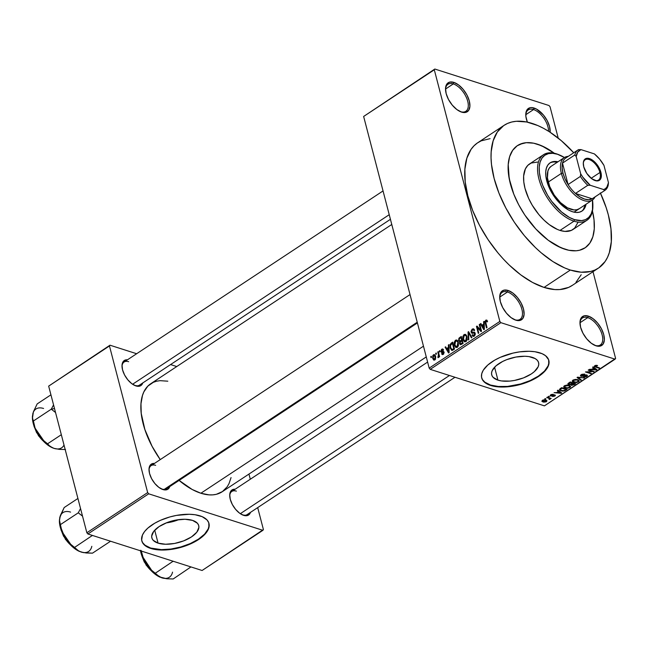 <?xml version="1.0" encoding="UTF-8"?>
<svg xmlns="http://www.w3.org/2000/svg" width="648" height="648" viewBox="0 0 648 648"><rect width="100%" height="100%" fill="white"/><g stroke="black" fill="none" stroke-linecap="round" stroke-linejoin="round"><path stroke-width="0.97" d="M514.715 319.723A16.192 8.489 56.5 0 0 521.899 309.307A16.192 8.489 56.5 0 0 507.489 291.981L508.048 290.45A17.342 9.088 -123.5 0 1 523.495 309.007A17.342 9.088 -123.5 0 1 515.792 320.169L514.715 319.723A16.192 8.489 -123.5 0 1 514.269 319.569A16.192 8.489 56.5 0 0 514.715 319.723L517.979 320.606L519.923 320.452L522.839 318.435L524.094 314.418L523.495 309.007L521.13 303.037L517.371 297.416L512.77 292.993L508.048 290.45L503.917 290.166L501.001 292.183L499.746 296.201L500.345 301.612L502.71 307.581L506.477 313.203L511.07 317.625L515.792 320.169A17.342 9.088 -123.5 0 1 514.787 319.796A17.342 9.088 -123.5 0 1 499.713 296.986A17.342 9.088 -123.5 0 1 508.048 290.45L507.489 291.981A16.192 8.489 -123.5 0 1 520.425 305.216A16.192 8.489 -123.5 0 1 520.02 319.359A16.192 8.489 -123.5 0 1 514.715 319.723M460.517 111.659A16.192 8.489 56.5 0 0 467.71 101.242A16.192 8.489 56.5 0 0 453.292 83.916L453.851 82.385A17.342 9.088 -123.5 0 1 469.298 100.95A17.342 9.088 -123.5 0 1 461.595 112.112L460.517 111.659A16.192 8.489 -123.5 0 1 460.072 111.513A16.192 8.489 56.5 0 0 460.517 111.659L463.782 112.549L465.734 112.396L468.65 110.371L469.897 106.353L469.298 100.95L466.941 94.981L463.174 89.359L458.582 84.937L453.851 82.385L449.72 82.102L446.804 84.127L445.549 88.144L446.148 93.547L448.513 99.517L452.28 105.138L456.872 109.561L461.595 112.112A17.342 9.088 -123.5 0 1 460.59 111.739A17.342 9.088 -123.5 0 1 445.516 88.93A17.342 9.088 -123.5 0 1 453.851 82.385L453.292 83.916A16.192 8.489 -123.5 0 1 466.228 97.151A16.192 8.489 -123.5 0 1 465.831 111.294A16.192 8.489 -123.5 0 1 460.517 111.659M527.367 122.132A17.342 9.088 -123.5 0 1 525.771 114.583A17.342 9.088 -123.5 0 1 534.106 108.038L533.547 109.569A16.192 8.489 56.5 0 0 525.779 115.142A16.192 8.489 -123.5 0 1 528.233 109.933A16.192 8.489 -123.5 0 1 533.547 109.569L525.812 114.68L533.547 109.569A16.192 8.489 -123.5 0 1 548.548 131.236A16.192 8.489 56.5 0 0 533.547 109.569L534.106 108.038A17.342 9.088 -123.5 0 1 550.136 132.257L549.553 126.603L547.187 120.633L543.429 115.004L536.439 109.042L531.927 107.6L529.975 107.754L527.059 109.771L526.2 111.569L525.868 116.373L527.383 122.172M594.969 345.376A16.192 8.489 56.5 0 0 602.154 334.959A16.192 8.489 56.5 0 0 587.736 317.633L588.303 316.103A17.342 9.088 -123.5 0 1 603.75 334.66A17.342 9.088 -123.5 0 1 596.047 345.821L594.969 345.376A16.192 8.489 -123.5 0 1 594.524 345.222A16.192 8.489 56.5 0 0 594.969 345.376L598.226 346.259L600.178 346.105L603.094 344.088L604.349 340.062L603.75 334.66L601.385 328.69L597.618 323.069L593.025 318.646L588.303 316.103L584.172 315.811L581.248 317.836L580 321.854L580.6 327.264L582.965 333.226L586.724 338.855L591.324 343.278L596.047 345.821A17.342 9.088 -123.5 0 1 595.042 345.449A17.342 9.088 -123.5 0 1 579.968 322.639A17.342 9.088 -123.5 0 1 588.303 316.103L587.736 317.633A16.192 8.489 -123.5 0 1 600.68 330.869A16.192 8.489 -123.5 0 1 600.275 345.011A16.192 8.489 -123.5 0 1 594.969 345.376M166.252 522.895A24.235 11.267 165.4 0 0 178.856 519.615L166.252 522.895M158.072 543.137L154.71 530.226L158.072 543.137L153.187 540.294L151.988 538.35L151.673 536.147L153.754 531.336L159.116 526.589L166.941 522.628L176.029 520.061L185.012 519.267L192.513 520.376A24.235 11.267 -14.6 0 1 198.742 525.65A24.235 11.267 -14.6 0 1 185.296 540.213A24.235 11.267 -14.6 0 1 158.072 543.137A24.235 11.267 -14.6 0 1 151.834 537.864A24.235 11.267 -14.6 0 1 165.289 523.3A24.235 11.267 -14.6 0 1 192.513 520.376L197.389 523.228L198.596 525.172L198.904 527.367L196.822 532.178L191.468 536.925L183.643 540.886L174.547 543.461L165.572 544.247L158.072 543.137M150.644 548.046A34.692 16.127 165.4 0 0 189.418 543.947A34.692 16.127 165.4 0 0 208.907 523.211L209.085 525.471L208.235 528.865L204.598 534.114L198.442 539.16L190.285 543.567L180.841 546.961L170.926 549.042L161.376 549.634L150.644 548.046A34.692 16.127 165.4 0 1 141.774 540.699L142.641 542.635L144.982 545.195L150.644 548.046M200.046 515.865A34.692 16.127 -14.6 0 1 208.964 523.414A34.692 16.127 -14.6 0 1 189.71 544.255A34.692 16.127 -14.6 0 1 150.741 548.443L161.482 550.03L171.023 549.439L180.946 547.358L190.391 543.964L198.539 539.557L204.703 534.511L207.433 531.004L208.923 527.545L208.753 522.725L207.028 519.939L202.192 516.675L195.048 514.739L189.305 514.277L176.45 515.403L169.841 516.95L160.396 520.344L154.767 523.195L147.882 528.071L144.569 531.546L142.447 535.054L141.653 540.051L142.738 543.032L146.699 546.685L150.741 548.443A34.692 16.127 -14.6 0 1 141.823 540.902A34.692 16.127 -14.6 0 1 161.077 520.052A34.692 16.127 -14.6 0 1 200.046 515.865M532.373 357.38A24.235 11.267 -14.6 0 1 538.61 362.645A24.235 11.267 -14.6 0 1 525.163 377.209A24.235 11.267 -14.6 0 1 497.931 380.133L494.57 367.222L497.931 380.133L493.055 377.29L491.848 375.346L491.54 373.143L492.14 370.778L495.931 365.901L502.654 361.463L506.801 359.624L515.897 357.056L524.872 356.262L528.89 356.586L535.199 358.603L537.257 360.223L538.464 362.167L538.772 364.362L538.172 366.736L534.381 371.604L531.328 373.928L523.511 377.889L514.415 380.457L509.822 381.089L501.422 380.927L497.931 380.133A24.235 11.267 -14.6 0 1 491.702 374.868A24.235 11.267 -14.6 0 1 505.148 360.296A24.235 11.267 -14.6 0 1 532.373 357.38M490.504 385.042A34.692 16.127 165.4 0 0 529.278 380.943A34.692 16.127 165.4 0 0 548.775 360.207L548.953 362.475L548.095 365.861L544.466 371.11L538.302 376.156L530.153 380.562L520.709 383.956L507.522 386.411L498.288 386.483L490.504 385.042A34.692 16.127 165.4 0 1 481.642 377.695L482.501 379.631L484.85 382.19L490.504 385.042M539.905 352.868A34.692 16.127 -14.6 0 1 548.832 360.41A34.692 16.127 -14.6 0 1 529.578 381.259A34.692 16.127 -14.6 0 1 490.609 385.439L501.341 387.026L510.891 386.435L520.814 384.353L530.258 380.959L538.407 376.553L542.773 373.232L546.078 369.757L548.791 364.541L548.613 359.721L545.567 355.712L542.06 353.67L534.916 351.734L529.173 351.273L519.623 351.864L512.997 353.103L500.264 357.34L494.635 360.191L487.742 365.067L483.222 370.3L481.723 373.766L481.521 377.047L482.606 380.028L484.947 382.587L490.609 385.439A34.692 16.127 -14.6 0 1 481.691 377.897A34.692 16.127 -14.6 0 1 500.936 357.048A34.692 16.127 -14.6 0 1 539.905 352.868M169.752 486.583A15.034 7.881 -123.5 0 1 162.932 489.556L161.854 489.11A13.875 7.274 56.5 0 0 167.937 486.915M250.468 512.382A15.034 7.881 -123.5 0 1 243.648 515.354L242.571 514.909A13.875 7.274 -123.5 0 1 242.255 514.804A13.875 7.274 56.5 0 0 242.571 514.909L247.228 515.606L249.755 513.856L250.501 512.301M142.763 382.952A15.034 7.881 -123.5 0 1 135.934 385.925L134.857 385.479A13.875 7.274 -123.5 0 1 134.549 385.374A13.875 7.274 56.5 0 0 134.857 385.479L139.523 386.168L140.948 385.536L142.787 382.863M580.009 322.736L587.736 317.633L580.009 322.736M445.565 89.027L453.292 83.916L445.565 89.027M499.754 297.084L507.489 291.981L499.754 297.084M504.071 125.339L477.779 142.714A85.568 44.85 56.5 0 0 475.648 217.477A85.568 44.85 56.5 0 0 544.045 287.42L570.337 270.046A85.568 44.85 -123.5 0 1 501.941 200.111A85.568 44.85 -123.5 0 1 504.071 125.339A85.568 44.85 -123.5 0 1 532.146 123.42A85.568 44.85 -123.5 0 1 573.739 152.766L561.314 140.681L549.545 131.868L543.648 128.385L537.832 125.558L526.638 121.978L516.391 121.273L511.742 122.01L507.481 123.468L503.634 125.631L497.356 131.981L493.152 140.827L491.176 151.81L491.054 157.982L491.508 164.527L494.14 178.484L498.96 193.136L505.796 207.927L514.374 222.288L524.37 235.669L535.394 247.552L541.169 252.785L552.938 261.598L564.651 267.908L570.337 270.046L544.045 287.42L554.818 289.575L559.799 289.559L568.709 287.372L572.557 285.209M179.091 480.419A64.76 33.939 56.5 0 0 200.888 493.241L423.476 346.178L200.888 493.241L209.045 494.87L212.811 494.861L216.327 494.311L222.458 491.565L227.213 486.761L229.011 483.635L231.061 477.576M391.773 224.483L150.741 383.729A64.76 33.939 56.5 0 0 160.25 459.602L152.045 446.229L144.852 429.454L141.232 413.392L140.981 403.769L142.479 395.45L143.864 391.886L147.849 386.111L153.325 382.32L156.549 381.218L160.064 380.66L167.816 381.194M390.428 219.316L139.409 385.163A13.875 7.274 -123.5 0 1 134.857 385.479M454.977 377.266L247.123 514.601A13.875 7.274 -123.5 0 1 242.571 514.909M417.425 322.947L166.406 488.803A13.875 7.274 -123.5 0 1 161.854 489.11A13.875 7.274 -123.5 0 1 161.538 489.005A13.875 7.274 56.5 0 0 161.854 489.11L166.512 489.807L167.937 489.167L169.784 486.502M537.565 144.221A61.285 32.125 -123.5 0 1 554.275 153.236L554.275 153.236A61.285 32.125 -123.5 0 0 537.565 144.221L545.802 147.785L554.259 153.22L541.639 145.76L533.62 143.192L537.565 144.221A61.285 32.125 -123.5 0 0 517.46 145.597A61.285 32.125 -123.5 0 1 537.565 144.221M592.442 211.005A61.285 32.125 -123.5 0 1 585.023 247.868A61.285 32.125 -123.5 0 1 564.918 249.245A61.285 32.125 -123.5 0 1 515.93 199.155A61.285 32.125 -123.5 0 1 517.46 145.597A61.285 32.125 -123.5 0 0 515.93 199.155A61.285 32.125 -123.5 0 0 564.918 249.245L556.681 245.681L548.224 240.246L535.872 229.028L524.831 215.039L518.692 204.752L513.799 194.157L509.198 178.573L508.218 164.56L509.636 156.686L512.649 150.36L517.145 145.808L519.899 144.261L526.281 142.69L533.62 143.192L526.281 142.69L522.952 143.216L517.145 145.808L512.649 150.36L509.636 156.686L508.218 164.56L508.461 173.664L510.341 183.659L513.799 194.157L518.692 204.752L524.831 215.039L535.872 229.028L548.224 240.246L560.844 247.706L568.863 250.274L564.918 249.245A61.285 32.125 -123.5 0 0 585.023 247.868A61.285 32.125 -123.5 0 0 592.442 211.005L594.022 219.802L594.265 228.906L592.847 236.779L589.834 243.105L585.338 247.658L579.531 250.25L576.202 250.776L568.863 250.274L576.202 250.776L579.531 250.25L585.338 247.658L589.834 243.105L592.847 236.779L594.265 228.906L594.022 219.802L592.442 211.005M363.641 116.462L429.187 368.121L499.851 321.432L434.298 69.782L363.641 116.462L434.816 69.036L549.018 105.535L550.047 106.774L558.212 138.113L550.047 106.774L549.018 105.535L434.816 69.036L363.641 116.462L429.187 368.121L430.223 369.352L500.88 322.672L615.09 359.178L544.425 405.859L430.223 369.352L429.187 368.121L499.851 321.432L434.298 69.782L363.641 116.462M435.942 354.367L435.683 353.379L436.201 353.03L436.46 354.027L435.942 354.367L436.46 354.027L436.201 353.03L435.683 353.379L436.347 353.589L435.683 353.379L435.942 354.367M438.453 354.61L437.773 351.994L438.299 351.653L439.611 356.692L439.085 357.04L438.874 356.238L438.056 357.631L438.453 354.61L437.918 357.599L438.485 357.542L438.874 356.238L439.085 357.04L439.611 356.692L438.299 351.653L437.773 351.994L438.437 352.212L437.773 351.994L438.453 354.61L439.125 354.829L438.453 354.61M439.522 352.002L439.263 351.005L439.79 350.665L440.049 351.653L439.522 352.002L440.049 351.653L439.79 350.665L439.263 351.005L439.935 351.224L439.263 351.005L439.522 352.002M441.013 351.661L441.369 349.637L442.252 348.997L443.102 349.223L443.548 349.977L443.046 350.406L442.163 349.847L441.474 351.022L441.758 351.556L443.791 351.661L443.678 354.011L442.058 354.456L441.644 353.768L442.147 353.33L443.03 353.695L443.499 352.52L441.596 352.536L441.013 351.661L441.628 352.544L443.54 352.634L443.03 353.695L442.147 353.33L441.644 353.768L442.309 354.602L443.232 354.407L444.042 352.188L443.426 351.402L441.499 351.192L442.001 349.936L443.046 350.406L443.548 349.977L442.738 348.997L441.855 349.199L443.426 349.701L441.855 349.199L441.013 351.661L443.111 352.334L441.013 351.661M448.44 347.377L448.351 345.003L448.902 344.647L449.121 352.625L448.57 352.99L445.095 347.158L445.638 346.802L446.634 348.567L448.44 347.377L446.634 348.567L445.638 346.802L445.095 347.158L448.57 352.99L449.121 352.625L448.902 344.647L448.351 345.003L448.918 345.182L448.351 345.003L448.44 347.377L448.983 347.547L448.44 347.377M457.237 340.305L455.455 340.208L457.804 340.961L455.455 340.208L456.84 340.054L457.934 341.188L458.517 345.335L457.553 347.142L455.755 347.417L454.442 345.392L454.167 342.63L455.455 340.208L454.232 342.257L454.361 345.092L456.046 347.547L457.302 347.328L458.371 342.346L456.686 339.989M465.823 334.627L464.041 334.538L466.39 335.283L464.041 334.538L465.434 334.376L466.52 335.51L467.111 339.657L466.017 341.561L464.349 341.739L463.126 340.006L462.761 336.952L464.041 334.538L462.818 336.587L462.947 339.414L464.632 341.869L465.888 341.65L466.957 336.668L465.28 334.311M486.024 320.954L487.037 321.983L487.539 321.546L486.786 320.08L485.838 320.128L487.166 320.558L485.838 320.128L486.786 320.08L487.539 321.546L487.037 321.983L486.219 320.873L485.603 321.724L487.013 327.596L486.486 327.937L485.052 321.594L485.838 320.128L485.263 323.231L486.486 327.937L487.013 327.596L485.603 321.854L486.024 320.954L487.442 321.214M483.7 324.081L483.611 321.716L484.153 321.351L484.372 329.338L483.821 329.702L480.346 323.862L480.897 323.506L481.885 325.28L483.7 324.081L481.885 325.28L480.897 323.506L480.346 323.862L483.821 329.702L484.372 329.338L484.153 321.351L483.611 321.716L484.169 321.894L483.611 321.716L483.7 324.081L484.234 324.251L483.7 324.081M480.67 330.156L479.228 324.608L479.747 324.259L481.553 331.193L481.002 331.565L477.341 327.459L478.791 333.023L478.273 333.372L476.466 326.43L477.025 326.066L480.67 330.156L477.025 326.066L476.466 326.43L478.273 333.372L478.791 333.023L477.341 327.459L481.002 331.565L481.553 331.193L479.747 324.259L479.228 324.608L479.893 324.818L479.228 324.608L480.67 330.156L481.343 330.375L480.67 330.156M473.963 335.372L472.578 334.7L472.076 335.138L473.008 335.437L472.076 335.138L473.048 336.417L474.19 336.166L475.187 333.283L474.344 332.213L473.299 332.294L475.025 332.845L471.655 331.841L472.408 329.954L473.332 329.775L474.085 330.747L474.587 330.31L473.477 328.852L472.246 329.119L471.137 332.205L473.656 333.007L471.137 332.205L471.047 331.355L472.084 329.233L473.186 328.795L474.053 329.233L474.587 330.31L474.085 330.747L473.453 329.824L472.667 329.816L471.606 331.59L472.1 332.448L474.198 332.173L474.919 332.659L475.243 334.49L474.49 335.939L473.178 336.45L472.076 335.138L472.578 334.7L473.21 335.543L474.15 335.227L474.684 334.328L474.433 333.113L471.938 333.283L471.137 332.205L472.36 333.331L474.304 333.007L474.652 333.607L473.963 335.372L473.21 335.543L474.474 335.948M468.237 339.998L468.075 331.979L468.585 331.638L471.938 337.551L471.396 337.908L468.569 332.594L468.788 339.633L468.237 339.998L468.788 339.633L468.569 332.594L471.396 337.908L471.938 337.551L468.585 331.638L468.075 331.979L468.933 332.254L468.075 331.979L468.237 339.998M458.622 340.613L458.914 338.232L461.303 336.45L463.109 343.383L460.307 344.696L459.545 343.456L459.78 341.836L458.622 340.613L459.78 341.836L459.594 343.667L460.428 344.744L463.109 343.383L461.303 336.45L459.683 337.519L460.647 337.835L459.683 337.519L458.622 340.613L459.473 340.88L458.622 340.613M450.117 347.952L450.133 344.347L452.709 342.128L454.515 349.061L451.786 350.447L450.117 347.952L452.191 350.447L454.515 349.061L452.709 342.128L451.178 343.14L452.15 343.448L451.178 343.14L450.117 347.952L450.805 348.17L450.117 347.952M432.694 358.368L432.824 355.46L434.557 354.65L435.691 356.846L435.44 359.267L433.731 360.069L432.694 358.368L433.885 360.134L434.816 359.964L435.594 356.392L434.379 354.578L433.455 354.748L435.173 355.29L433.455 354.748L432.694 358.368L433.407 358.603L432.694 358.368M431.009 357.623L430.75 356.635L431.276 356.287L431.536 357.283L431.009 357.623L431.536 357.283L431.276 356.287L430.75 356.635L431.422 356.846L430.75 356.635L431.009 357.623M615.6 358.433L593.009 271.698L615.6 358.433L615.09 359.178L500.88 322.672L499.851 321.432L500.88 322.672L430.223 369.352L544.425 405.859L615.6 358.433M544.652 398.901L545.948 398.804L544.652 398.901M548.24 396.536L549.528 396.438L548.24 396.536M557.321 390.533L558.487 391.343L556.681 392.542L554.064 392.688L561.686 392.947L557.871 390.169L557.321 390.533L558.487 391.343L556.681 392.542L554.064 392.688L561.136 393.312L561.686 392.947L557.871 390.169L557.321 390.533M566.725 385.082L563.979 386.119L563.703 387.059L564.643 387.844L567.923 388.265L570.588 386.856L569.552 385.495L566.725 385.082L564.376 385.803L563.703 387.059L565.121 388.022L569.916 387.577L570.621 386.386L569.09 385.333L566.725 385.082M575.311 379.404L572.322 380.773L573.237 382.166L576.712 382.563L579.182 381.178L578.138 379.825L575.311 379.404L572.962 380.125L572.289 381.38L573.715 382.344L578.502 381.899L579.207 380.716L577.684 379.655L575.311 379.404M581.62 375.937L581.62 374.447L581.75 374.941L584.269 374.512L584.14 374.018L584.269 374.512L581.167 374.706L580.414 375.629L580.956 376.229L582.617 376.334L586.116 375.257L586.643 375.613L586.157 376.229L583.613 376.942L585.168 377.039L586.95 376.318L587.42 375.37L585.444 374.892L581.734 375.97L581.232 375.516L581.75 374.941L584.723 374.147L582.009 374.277L580.43 375.743L581.102 376.286L586.27 375.297L586.157 376.229L583.613 376.942L586.805 376.415L587.461 375.467L586.813 374.957L581.62 375.937L581.021 374.811M592.58 367.238L593.738 368.048L591.932 369.247L589.316 369.392L596.938 369.652L593.131 366.873L592.58 367.238L593.738 368.048L591.932 369.247L589.316 369.392L596.387 370.016L596.938 369.652L593.131 366.873L592.58 367.238M595.966 365.302L594.483 365.942L594.581 366.736L599.052 368.258L599.578 367.91L595.164 366.395L597.407 365.464L595.966 365.302L594.297 366.42L599.052 368.258L599.578 367.91L595.22 366.444L595.374 365.942L597.577 365.513L595.966 365.302M588.198 370.13L592.523 371.515L585.436 371.96L590.838 373.685L591.357 373.337L587.031 371.952L594.119 371.515L588.724 369.789L588.198 370.13L592.523 371.515L585.436 371.96L590.838 373.685L591.357 373.337L587.031 371.952L594.119 371.515L588.724 369.789L588.198 370.13M577.044 377.501L580.802 380.311L581.353 379.955L577.959 377.517L584.504 377.865L577.554 377.16L577.044 377.501L580.802 380.311L581.353 379.955L577.959 377.517L584.504 377.865L577.044 377.501M568.652 383.049L567.907 383.746L568.118 384.353L570.686 384.556L571.884 385.398L575.675 383.705L570.272 381.972L567.883 384.029L568.644 384.604L570.686 384.556L571.253 385.293L574.047 384.774L575.675 383.705L570.272 381.972L568.652 383.049L568.798 383.632L568.644 383.049M560.147 388.662L559.459 390.007L562.197 391.125L564.432 390.955L567.081 389.375L561.678 387.65L559.337 389.764L560.901 390.841L564.692 390.857L567.081 389.375L561.678 387.65L560.147 388.662M550.776 394.786L550.201 395.523L551.019 396.09L554.583 395.353L552.793 396.56L555.409 395.491L554.38 394.851L551.205 395.653L551.302 394.988L553.311 394.349L551.367 394.478L550.776 394.786L550.784 396.025L554.486 395.304L552.533 396.519L554.866 396.074L554.923 394.94L551.699 395.677L551.205 395.653L551.302 394.988L553.311 394.349L550.776 394.786M546.742 397.524L549.488 398.496L549.002 399.192L549.415 399.476L550.225 399.119L550.047 398.577L551.197 398.431L547.268 397.175L546.742 397.524L549.488 398.496L549.002 399.192L549.415 399.476L550.12 399.209L550.047 398.577L551.197 398.431L547.268 397.175L546.742 397.524M542.376 400.334L541.914 401.347L543.729 402.141L546.045 401.857L546.993 400.869L545.511 399.921L543.259 399.946L541.85 401.193L543 401.963L546.45 401.639L546.977 400.772L545.867 400.027L542.376 400.334M263.412 529.578L257.693 507.619L263.412 529.578L262.894 530.323L202.095 570.491L87.893 533.984L148.692 493.817L262.894 530.323L148.692 493.817L147.663 492.577L109.463 345.943L48.665 386.119L86.856 532.753L147.663 492.577L109.463 345.943L109.982 345.198L136.647 353.727L109.982 345.198L48.665 386.119L109.982 345.198L48.665 386.119L86.856 532.753L87.893 533.984L86.856 532.753L147.663 492.577L148.692 493.817L87.893 533.984L202.095 570.491L263.412 529.578M250.298 479.237L248.954 474.069L250.298 479.237M170.578 364.573L176.758 366.549L170.578 364.573M127.462 359.794L125.647 359.915L123.12 361.673L122.027 365.156L122.553 369.838L124.594 375.014L127.859 379.882L131.844 383.713L135.934 385.925A15.034 7.881 -123.5 0 1 135.067 385.601A15.034 7.881 -123.5 0 1 122.002 365.837A15.034 7.881 -123.5 0 1 127.462 359.794M235.175 489.232L233.353 489.353L230.826 491.103L229.74 494.586L230.259 499.268L232.308 504.444L235.572 509.32L239.558 513.151L243.648 515.354A15.034 7.881 -123.5 0 1 242.781 515.038A15.034 7.881 -123.5 0 1 229.716 495.266A15.034 7.881 -123.5 0 1 235.175 489.232M154.459 463.433L152.636 463.555L150.109 465.305L149.024 468.788L149.542 473.469L151.592 478.645L154.856 483.521L158.841 487.353L162.932 489.556A15.034 7.881 -123.5 0 1 162.065 489.24A15.034 7.881 -123.5 0 1 149 469.468A15.034 7.881 -123.5 0 1 154.459 463.433M178.816 480.184L192.181 489.483L200.888 493.241A64.76 33.939 56.5 0 0 222.134 491.792L426.271 356.918M149.008 470.035A13.875 7.274 -123.5 0 1 151.106 465.645A13.875 7.274 -123.5 0 1 155.658 465.329A13.875 7.274 56.5 0 0 149.008 470.035M229.724 495.833A13.875 7.274 -123.5 0 1 231.822 491.443A13.875 7.274 -123.5 0 1 236.374 491.135A13.875 7.274 56.5 0 0 229.724 495.833M122.01 366.404A13.875 7.274 -123.5 0 1 124.108 362.013A13.875 7.274 -123.5 0 1 128.66 361.697A13.875 7.274 56.5 0 0 122.01 366.404M490.099 138.648L481.189 140.843L477.349 143.006L473.963 145.849L471.064 149.356L466.86 158.193L464.883 169.185L465.215 181.902L467.848 195.85L472.667 210.503L479.504 225.302L488.082 239.663L498.077 253.044L503.488 259.2L509.101 264.927L520.741 274.857L532.543 282.455L544.045 287.42A85.568 44.85 56.5 0 0 572.119 285.501L598.412 268.126A85.568 44.85 -123.5 0 1 570.337 270.046L581.11 272.201L590.741 271.455L595.002 269.997L598.849 267.835L605.127 261.484L607.5 257.353L609.331 252.639L611.307 241.655L610.975 228.938L608.342 214.982L606.196 207.708L600.34 192.918M575.934 282.358L581.207 274.728M600.51 193.282A85.568 44.85 -123.5 0 1 598.412 268.126M499.721 297.554A16.192 8.489 -123.5 0 1 502.176 292.345A16.192 8.489 -123.5 0 1 507.489 291.981A16.192 8.489 56.5 0 0 499.721 297.554M445.524 89.497A16.192 8.489 -123.5 0 1 447.979 84.281A16.192 8.489 -123.5 0 1 453.292 83.916A16.192 8.489 56.5 0 0 445.524 89.497M579.976 323.206A16.192 8.489 -123.5 0 1 582.431 317.998A16.192 8.489 -123.5 0 1 587.736 317.633A16.192 8.489 56.5 0 0 579.976 323.206M596.994 365.367L597.124 365.885L596.994 365.367M595.253 365.472L595.374 365.942L595.253 365.472M595.22 366.444L595.374 365.942M594.994 365.585L595.148 366.177M598.906 367.7L599.052 368.258L598.906 367.7M596.144 369.068L596.387 370.016L596.144 369.068M593.503 367.149L593.738 368.048L593.503 367.149M594.2 368.372L595.277 369.198L595.042 368.267L596.063 369.676L595.852 368.858L596.063 369.676L592.742 369.328L592.604 368.801L592.742 369.328L594.2 368.372L593.965 367.489L594.2 368.372L596.063 369.676L592.742 369.328L594.2 368.372M593.406 371.288L593.568 371.879L593.406 371.288M590.692 373.127L590.838 373.685L590.692 373.127M592.377 370.956L592.523 371.515L592.377 370.956M586.626 375.751L586.805 376.415L586.626 375.751M586.27 375.297L586.157 376.229M583.079 375.767L583.184 376.172L583.079 375.767M580.77 375.014L581.102 376.286L580.77 375.014M583.856 377.8L583.961 378.221L583.856 377.8M580.559 379.372L580.802 380.311L580.559 379.372M578.332 381.251L578.502 381.899L578.332 381.251M573.545 381.713L573.715 382.344L573.545 381.713M577.149 380.003L578.405 380.822L577.87 381.704L575.699 382.247L573.075 381.202L573.472 379.841L573.601 380.327L577.149 380.003L577.02 379.493L578.421 380.878L577.109 382.053L574.412 382.053L573.067 381L574.501 379.931L577.149 380.003M573.909 384.248L574.047 384.774L573.909 384.248M570.92 384.013L571.253 385.293L570.92 384.013M570.686 384.556L571.253 385.293M568.304 383.3L568.644 384.604L568.304 383.3M572.905 383.333L574.517 383.843L574.371 383.284L574.517 383.843L573.61 384.45L571.69 384.92L571.277 383.786L571.431 384.361L571.787 383.454L571.925 383.981L572.905 383.333L572.759 382.774L574.517 383.843L571.69 384.92L571.431 384.361L572.905 383.333M570.378 382.523L572.273 383.13L572.127 382.571L572.273 383.13L571.244 383.81L569.163 384.256L569.13 382.725L569.268 383.252L570.378 382.523L570.24 381.996L572.273 383.13L570.507 384.207L569.163 384.256L568.798 383.632L570.378 382.523M571.69 384.92L571.431 384.361M569.746 386.929L569.916 387.577L569.746 386.929M564.959 387.383L565.121 388.022L564.959 387.383M568.563 385.673L569.819 386.5L569.276 387.374L567.105 387.925L564.489 386.88L564.886 385.519L565.007 386.006L568.563 385.673L568.426 385.163L569.827 386.556L568.515 387.731L565.988 387.771L564.473 386.678L565.907 385.609L568.563 385.673M565.477 389.821L565.615 390.347L565.477 389.821M564.57 390.396L564.692 390.857L564.57 390.396M560.739 390.226L560.901 390.841L560.739 390.226M561.792 388.201L565.931 389.521L565.785 388.962L565.931 389.521L564.149 390.59L561.435 390.501L560.155 389.683L560.714 388.29L560.852 388.816L561.792 388.201L561.654 387.674L561.792 388.201L565.931 389.521L563.954 390.655L561.435 390.501L560.317 389.942L561.792 388.201M560.885 392.364L561.136 393.312L560.885 392.364M558.252 390.444L558.487 391.343L558.252 390.444M558.941 391.659L560.026 392.486L559.783 391.562L560.804 392.971L560.593 392.153L560.804 392.971L557.483 392.623L557.345 392.097L557.483 392.623L558.941 391.659L558.714 390.776L558.941 391.659L560.804 392.971L557.483 392.623L558.941 391.659M552.744 394.276L552.857 394.713L552.744 394.276M551.189 394.559L551.302 394.988L551.189 394.559M551.205 395.653L551.302 394.988M555.409 395.312L554.923 394.94M554.55 394.859L554.866 396.074L554.55 394.859M554.486 395.304L554.283 395.904M553.878 394.891L553.991 395.312L553.878 394.891M553.044 395.15L553.165 395.636L553.044 395.15M550.508 394.988L550.784 396.025L550.508 394.988M550.209 395.588L550.784 396.025M548.864 396.22L549.01 396.779L548.864 396.22M550.525 398.22L550.67 398.779L550.525 398.22M549.901 398.018L550.047 398.577L549.901 398.018M550.12 399.209L550.047 398.577M549.302 399.055L549.415 399.476L549.302 399.055M549.488 398.496L549.447 398.966M548.637 397.613L548.783 398.172L548.637 397.613M545.276 398.593L545.422 399.152L545.276 398.593M546.045 400.083L546.45 401.639L546.045 400.083M542.822 401.298L543 401.963L542.822 401.298M545.349 400.367L545.9 401.452L543.478 401.606L542.813 400.1L542.927 400.529L545.349 400.367L545.219 399.856L546.191 400.926L545.276 401.711L542.635 401.047L543.55 400.262L545.349 400.367M569.163 384.256L568.798 383.632M560.317 389.942L559.929 388.816M542.441 400.294L542.635 401.039L542.927 400.529M545.964 400.059L545.9 401.452M485.927 323.449L485.263 323.231L485.927 323.449M486.786 320.08L485.838 320.128M481.262 324.162L480.346 323.862L481.262 324.162M482.857 325.588L481.885 325.28L482.857 325.588M483.732 325.013L483.773 327.353L484.323 327.524L483.773 327.353L483.87 328.82L484.364 328.981L482.274 325.968L484.259 325.175L482.274 325.968L483.87 328.82L483.732 325.013M478.645 327.88L477.341 327.459L478.645 327.88M477.714 326.835L476.466 326.43L477.714 326.835M472.246 329.119L474.409 329.808L472.246 329.119M473.769 332.983L471.655 331.841M475.276 333.801L474.652 333.607L475.276 333.801M475.187 333.291L474.304 333.007M471.955 333.283L472.36 333.331M469.808 333.793L469.063 333.558L469.808 333.793M469.249 332.813L468.569 332.594L469.249 332.813M463.652 339.641L462.947 339.414L463.652 339.641M463.369 336.758L462.818 336.587L463.369 336.758M466.439 337.001L465.677 340.848L466.479 341.099L464.106 340.516L463.474 339.09L464.26 335.34L465.183 335.186L467.087 337.211L465.199 335.194L463.612 336.093L463.369 338.629L464.608 340.945L466.341 340.079L466.439 337.001M466.155 341.447L464.106 340.516M461.676 344.331L459.594 343.667L461.676 344.331M460.266 341.998L459.78 341.836L460.266 341.998M461.838 340.848L462.372 342.922L463.045 343.132L461.465 343.521L462.429 343.829L460.558 343.869L460.08 343.205L460.323 341.925L461.838 340.848L462.502 341.067L461.838 340.848L460.137 342.217L460.517 343.853L462.372 342.922L461.838 340.848M460.987 337.608L461.619 340.038L462.291 340.249L460.59 340.718L461.562 341.026L459.699 341.01L459.14 340.257L459.359 338.783L460.987 337.608L461.66 337.819L460.987 337.608L459.481 338.653L459.14 340.257L459.918 341.034L461.619 340.038L460.987 337.608M455.058 345.319L454.361 345.092L455.058 345.319M454.783 342.436L454.232 342.257L454.783 342.436M457.844 342.679L457.083 346.518L457.885 346.777L455.52 346.194L454.888 344.768L455.666 341.018L456.589 340.864L458.492 342.889L456.605 340.864L454.912 342.006L454.831 344.534L456.014 346.623L457.747 345.757L457.844 342.679M457.569 347.126L455.52 346.194M451.705 350.422L452.191 350.447M452.077 349.564L453.786 348.6L452.401 343.286L450.425 345.497L450.846 348.292L452.077 349.564L450.635 347.62L450.409 345.781L451.462 343.902L453.065 343.497L452.401 343.286L453.786 348.6L454.45 348.81L452.855 349.207L453.827 349.515L452.077 349.564L453.211 349.928L451.834 349.531L453.163 349.961M446.002 347.45L445.095 347.158L446.002 347.45M447.598 348.883L446.634 348.567L447.598 348.883M448.473 348.3L448.513 350.641L449.072 350.819L448.513 350.641L448.619 352.115L449.105 352.269L447.023 349.264L449.007 348.47L447.023 349.264L448.619 352.115L448.473 348.3M442.001 349.936L443.046 350.406M444.066 352.293L441.758 351.556L444.066 352.293M443.985 352.018L442.341 351.5L443.985 352.018M443.362 354.31L441.644 353.768L443.362 354.31M443.03 353.695L442.147 353.33M444.107 352.82L443.54 352.634L444.107 352.82M444.107 352.601L443.329 352.35L444.107 352.593M444.01 351.977L444.099 352.65M439.547 356.449L438.874 356.238L439.547 356.449M438.785 357.072L437.878 356.781L438.785 357.072M438.834 356.797L438.283 356.619L438.834 356.797M439.417 355.963L438.623 355.703L439.417 355.963M434.638 359.235L435.221 357.696L434.492 355.55L433.399 355.695L433.075 357.348L433.528 358.83L434.379 359.356L433.204 357.98L433.625 355.477L435.715 356.951L435.067 356.74L434.638 359.235L435.326 359.454L434.071 359.34L435.148 359.681M433.625 355.477L435.391 355.76M555.117 162.008L557.191 162.308A28.909 15.155 56.5 0 0 549.69 163.126M572.484 211.734A28.909 15.155 -123.5 0 1 549.374 188.098A28.909 15.155 -123.5 0 1 550.095 162.842A28.909 15.155 -123.5 0 1 558.009 161.765L552.687 161.717L549.95 162.94L547.827 165.086L546.41 168.075L545.738 171.785L545.851 176.078L548.37 185.749L553.578 195.599L560.674 204.128L568.596 210.049L572.484 211.734L576.121 212.455L579.377 212.204L582.115 210.981L584.237 208.834L586.059 204.217A28.909 15.155 -123.5 0 1 581.969 211.078A28.909 15.155 -123.5 0 1 572.484 211.734M559.726 155.083L558.714 154.661A39.317 20.606 56.5 0 0 556.438 153.819L557.515 154.264A38.159 19.999 -123.5 0 1 559.726 155.083A38.159 19.999 -123.5 0 1 564.449 157.521L557.515 154.264L552.712 153.309L548.419 153.641L544.806 155.253L542.003 158.088L540.124 162.032L539.241 166.933L539.395 172.603L540.57 178.824L542.716 185.36L547.584 195.194L551.748 201.415L561.541 211.961L569.414 217.445L574.549 219.656L573.982 221.187A39.317 20.606 56.5 0 0 592.871 206.364L592.88 205.27A38.159 19.999 -123.5 0 1 574.549 219.656L581.572 220.612L585.549 219.631L588.773 217.396L591.122 213.994L592.507 209.555L592.491 199.965A38.159 19.999 -123.5 0 1 592.88 205.27M577.935 222.418L574.671 228.096L571.35 230.396L564.967 231.409L560.018 230.421A39.317 20.606 56.5 0 0 572.913 229.538L586.885 220.304A39.317 20.606 -123.5 0 1 573.982 221.187L560.018 230.421L557.402 229.433L549.31 224.645L543.964 220.085L538.893 214.626L532.243 205.214L528.679 198.482L525.001 188.349L523.795 181.934L523.641 176.094L525.39 168.877L527.812 165.37L531.133 163.069L537.516 162.057M543.534 154.702L529.57 163.928A39.317 20.606 56.5 0 0 528.59 198.288A39.317 20.606 56.5 0 0 560.018 230.421L573.982 221.187A39.317 20.606 -123.5 0 1 542.554 189.054A39.317 20.606 -123.5 0 1 543.534 154.702A39.317 20.606 -123.5 0 1 556.438 153.819A39.317 20.606 -123.5 0 1 559.224 154.88M592.871 205.813A39.317 20.606 -123.5 0 1 586.885 220.304M579.231 208.729A25.442 13.333 -123.5 0 1 570.888 209.304A25.442 13.333 -123.5 0 1 550.549 188.511A25.442 13.333 -123.5 0 1 551.189 166.277L564.335 157.594A25.442 13.333 -123.5 0 1 568.288 156.371A25.442 13.333 56.5 0 0 561.379 173.389L562.974 173.097A24.284 12.725 -123.5 0 1 562.496 163.118A24.284 12.725 -123.5 0 1 566.182 157.772M556.438 153.819A39.317 20.606 56.5 0 0 538.974 179.115A39.317 20.606 56.5 0 0 573.982 221.187L574.549 219.656A38.159 19.999 -123.5 0 1 540.57 178.824A38.159 19.999 -123.5 0 1 557.515 154.264L556.438 153.819M583.411 209.377L585.241 204.76A28.909 15.155 56.5 0 1 581.548 211.337M579.361 208.64L576.955 209.717L574.088 209.944L567.47 207.822L560.496 202.613L554.251 195.105L549.666 186.438L547.455 177.933L547.941 170.886L549.188 168.253L551.059 166.366M59.397 520.644A23.271 12.199 56.5 0 0 59.397 520.887A23.271 12.199 56.5 0 0 60.24 527.083L60.394 524.629L59.47 521.713L59.721 517.776L64.168 507.554L77.93 498.458L64.168 507.554L60.394 515.452L59.438 519.834M59.397 520.887L60.288 515.97M61.374 530.672L63.642 536.398M91.822 546.321A23.271 12.199 56.5 0 1 80.968 551.991L86.289 552.995L92.486 553.165L110.379 541.347L92.486 553.165L83.479 552.614L78.805 551.116L74.552 547.43L92.413 535.434L74.552 547.43L69.296 543.137L64.922 537.719L61.989 531.392L60.394 524.629L78.287 512.811L80.546 508.518L78.287 512.811L60.394 524.629L59.413 519.899M78.287 512.811L82.539 516.156L78.287 512.811M92.445 535.613L92.948 535.604L92.445 535.613M59.397 520.846L61.05 529.732L64.922 537.719L68.461 542.643L72.503 546.839L79.647 551.505M62.014 532.186A17.342 9.088 56.5 0 0 70.251 544.652L62.014 532.186M71.669 546.045L65.31 539.193M80.968 551.991L77.063 550.039L69.296 543.137L64.922 537.719A23.271 12.199 56.5 0 0 79.615 551.497A23.271 12.199 56.5 0 0 79.672 551.513M61.058 528.031L60.394 524.629L60.24 527.083A23.271 12.199 56.5 0 0 64.922 537.719L61.058 528.031M70.575 512.106A23.271 12.199 56.5 0 0 59.721 517.776M164.074 489.475L417.231 322.21L164.074 489.475M132.597 384.248L389.229 214.699L132.597 384.248M449.453 375.5L240.311 513.686L449.453 375.5M594.135 180.176A12.142 6.367 56.5 0 0 599.935 172.506L600.89 172.328A12.838 6.731 -123.5 0 1 594.443 180.314A12.838 6.731 -123.5 0 1 583.759 166.852L583.313 162.851L584.237 159.878L585.185 158.922L587.841 158.266L589.461 158.59L592.952 160.477L596.354 163.75L600.161 170.132L601.336 176.329L600.404 179.302L599.465 180.257L596.8 180.913L591.689 178.702L586.796 173.421L583.759 166.852A12.838 6.731 -123.5 0 1 583.289 163.434A12.838 6.731 -123.5 0 1 590.903 159.189A12.838 6.731 -123.5 0 1 600.89 172.328L599.935 172.506A12.142 6.367 -123.5 0 1 598.525 180.047A12.142 6.367 -123.5 0 1 594.135 180.176M591.17 178.297L599.935 172.506L591.17 178.297M592.936 198.272A24.284 12.725 -123.5 0 1 592.167 198.774A24.284 12.725 -123.5 0 1 575.473 193.444L580.065 196.943L584.593 199.082L588.732 199.706L592.167 198.774L575.473 193.444A24.284 12.725 -123.5 0 1 568.077 184.55A24.284 12.725 -123.5 0 1 562.974 173.097L565.007 178.848L568.077 184.55L562.496 163.118L562.116 167.727L562.974 173.097L561.379 173.389A25.442 13.333 56.5 0 0 577.951 197.494A25.442 13.333 56.5 0 0 595.058 196.887A25.442 13.333 -123.5 0 1 592.377 200.046A25.442 13.333 -123.5 0 1 575.254 195.396A25.442 13.333 -123.5 0 1 561.379 173.389L548.232 182.08L561.379 173.389A25.442 13.333 -123.5 0 1 564.335 157.594M604.884 190.391L592.564 198.539A24.284 12.725 56.5 0 1 592.167 198.774L604.495 190.633L603.693 189.572A23.126 12.126 -123.5 0 0 608.464 182.671L608.18 185.288A24.284 12.725 -123.5 0 1 604.884 190.391A24.284 12.725 -123.5 0 1 604.495 190.633A24.284 12.725 56.5 0 0 608.18 185.288L608.464 182.671L603.96 165.394L599.586 159.068L594.402 153.908L580.948 149.607L578.51 149.631A24.284 12.725 56.5 0 0 574.817 154.977L576.185 156.516L580.681 173.786L580.405 176.41L568.077 184.55L562.496 163.118L574.817 154.977A24.284 12.725 -123.5 0 1 578.113 149.874A24.284 12.725 -123.5 0 1 578.51 149.631L580.948 149.607L577.757 152.094L576.185 156.516L580.681 173.786L582.738 177.058L590.239 185.271L603.693 189.572L604.495 190.633L592.167 198.774L575.473 193.444L587.801 185.296L590.239 185.271L603.693 189.572L605.475 188.6L606.884 187.094L608.464 182.671L603.96 165.394A23.126 12.126 -123.5 0 0 594.402 153.908L580.948 149.607A23.126 12.126 -123.5 0 0 576.185 156.516L574.817 154.977L562.496 163.118A24.284 12.725 56.5 0 1 565.793 158.015L578.113 149.874M568.077 184.55A24.284 12.725 56.5 0 0 575.473 193.444L587.801 185.296A24.284 12.725 -123.5 0 1 580.405 176.41L568.077 184.55M583.297 163.774A12.142 6.367 -123.5 0 1 585.136 159.789A12.142 6.367 -123.5 0 1 593.309 162.008A12.142 6.367 -123.5 0 1 599.935 172.506A12.142 6.367 56.5 0 0 590.644 160.161A12.142 6.367 56.5 0 0 583.297 163.774M580.405 176.41A24.284 12.725 56.5 0 0 587.801 185.296L590.239 185.271A23.126 12.126 -123.5 0 1 580.681 173.786L580.405 176.41M64.014 445.038A23.271 12.199 56.5 0 1 53.97 448.359L59.292 449.356L65.497 449.534L59.292 449.356L53.97 448.359L50.066 446.407L47.563 443.799L61.325 434.711L47.563 443.799L42.298 439.506L37.924 434.087L35 427.761L33.404 420.989L51.289 409.171L53.557 404.887L51.289 409.171L54.513 408.572L51.289 409.171L55.542 412.525L51.289 409.171L33.404 420.989L32.473 418.082L33.404 411.812L37.171 403.915L50.933 394.826L37.171 403.915L33.404 411.812L32.441 416.194M43.254 441.021L35.016 428.547A17.342 9.088 56.5 0 0 43.254 441.021M33.291 412.339L32.473 418.082L35 427.761L37.924 434.087L41.464 439.004L45.506 443.2L52.658 447.873M32.4 417.247A23.271 12.199 56.5 0 1 32.4 417.012L34.052 426.101L37.924 434.087A23.271 12.199 56.5 0 0 52.626 447.857A23.271 12.199 56.5 0 0 52.674 447.881L50.066 446.407L42.298 439.506L37.924 434.087A23.271 12.199 56.5 0 1 32.4 417.247L32.424 416.267M44.672 442.406L38.313 435.561M36.644 432.767L34.376 427.032M43.578 408.475A23.271 12.199 56.5 0 0 32.732 414.145M53.97 448.359L52.626 447.857M140.494 550.8A23.271 12.199 56.5 0 0 140.956 552.882L141.078 550.986L141.766 555.53L145.63 563.517L142.706 557.191L141.11 550.427L143.986 560.447L149.178 568.442L155.342 574.371L160.364 577.303M142.09 556.47L144.358 562.197M172.538 572.119A23.271 12.199 56.5 0 1 161.684 577.789L167.006 578.794L173.202 578.964L190.941 566.927L173.202 578.964L167.006 578.794L159.521 576.914L155.269 573.237L173.129 561.233L155.269 573.237L150.012 568.936L145.63 563.517A23.271 12.199 56.5 0 0 160.331 577.295A23.271 12.199 56.5 0 0 160.388 577.311M173.162 561.411L173.664 561.403L173.162 561.411M140.413 550.322L140.956 552.882A23.271 12.199 56.5 0 0 145.63 563.517L150.012 568.936L156.379 574.598L161.684 577.789M142.73 557.985A17.342 9.088 56.5 0 0 150.968 570.451L142.73 557.985M152.385 571.844L146.027 564.991M595.131 366.323L594.945 365.618M586.634 375.589L586.456 374.876M578.405 380.822L578.146 379.825M573.075 381.202L572.824 380.23M571.317 384.653L571.115 383.891M568.709 383.932L568.507 383.146M569.819 386.5L569.56 385.503M564.489 386.88L564.238 385.9M550.954 395.442L550.784 394.786M554.656 395.45L554.502 394.859M549.625 398.658L549.415 397.864M473.332 329.775L474.539 330.164M465.183 335.186L466.584 335.632M460.558 343.869L461.781 344.258M459.699 341.01L460.971 341.415M456.589 340.864L457.998 341.31M442.568 349.815L443.418 350.09M442.535 353.816L443.556 354.14M60.928 529.375L61.196 530.518L72.406 546.75M151.106 465.645L410.03 294.573M383.041 190.933L122.407 363.139M427.615 362.078L230.113 492.569M593.835 180.063L594.443 180.314M574.047 212.155L592.377 200.046M583.289 164.09L583.289 163.434M45.409 443.119L34.198 426.886L33.931 425.744M141.645 555.182L153.122 572.549"/></g></svg>
